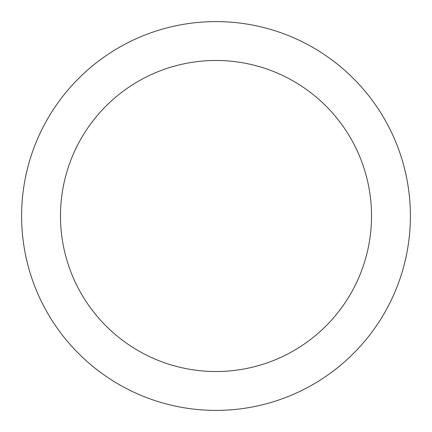 <?xml version="1.0" encoding="UTF-8"?>
<svg xmlns="http://www.w3.org/2000/svg" width="432" height="432" viewBox="0 0 432 432"><rect width="100%" height="100%" fill="white"/><g stroke="black" fill="none" stroke-linecap="round" stroke-linejoin="round"><path stroke-width="0.65" d="M216 21.6A194.4 194.4 0 0 1 384.356 313.2A194.4 194.4 0 0 1 47.644 313.2A194.4 194.4 0 0 1 216 21.6M216 60.48A155.52 155.52 0 0 1 350.687 293.76A155.52 155.52 0 0 1 81.313 293.76A155.52 155.52 0 0 1 216 60.48"/></g></svg>
